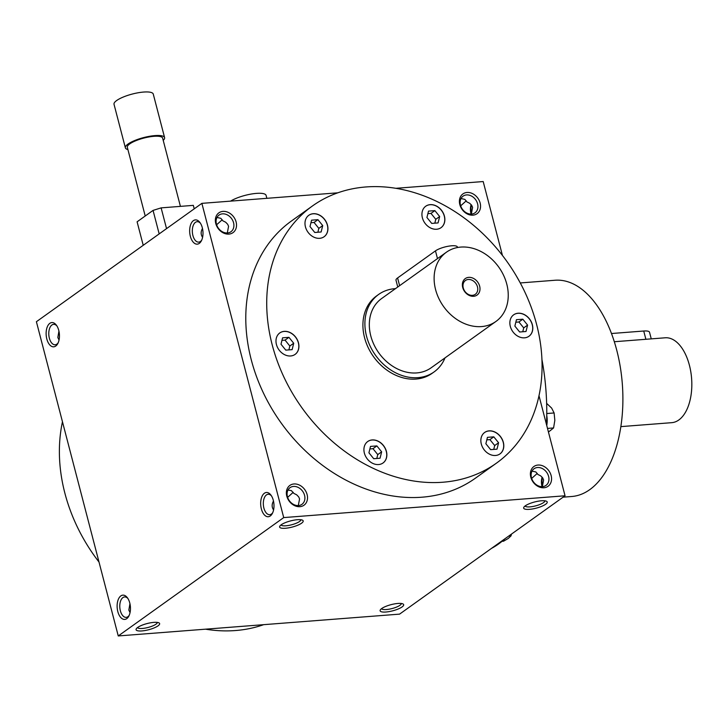 <?xml version="1.0" encoding="UTF-8"?>
<svg xmlns="http://www.w3.org/2000/svg" width="728" height="728" viewBox="0 0 728 728"><rect width="100%" height="100%" fill="white"/><g stroke="black" fill="none" stroke-linecap="round" stroke-linejoin="round"><path stroke-width="1.09" d="M62.462 421.767A158.113 125.935 54.4 0 0 64.865 493.138A158.113 125.935 54.4 0 0 99.008 562.052M205.478 629.174A158.113 125.935 54.4 0 0 263.663 624.67M471.507 213.786A12.167 6.625 85.6 0 1 471.389 204.914M542.506 486.368A12.167 6.625 85.6 0 1 542.396 477.495M395.968 188.306L483.192 181.545L502.438 255.437M538.984 395.714L565.046 495.777L399.572 614.132L118.254 635.944L36.4 321.712L201.874 203.358L283.72 517.59L118.254 635.944M117.809 611.556A12.167 6.625 -94.4 0 0 128.801 616.161A12.167 6.625 -94.4 0 0 127.373 597.724A12.167 6.625 -94.4 0 0 119.328 597.488A12.167 6.625 -94.4 0 0 117.809 611.556M273.309 500.327A12.167 6.625 85.6 0 1 272.336 513.495A12.167 6.625 85.6 0 1 263.19 513.331A12.167 6.625 85.6 0 1 261.898 496.632A12.167 6.625 85.6 0 1 270.907 495.058A12.167 6.625 85.6 0 1 273.309 500.327M46.81 338.966A12.167 6.625 -94.4 0 0 57.794 343.58A12.167 6.625 -94.4 0 0 56.365 325.143A12.167 6.625 -94.4 0 0 48.33 324.906A12.167 6.625 -94.4 0 0 46.81 338.966M202.311 227.746A12.167 6.625 85.6 0 1 201.338 240.904A12.167 6.625 85.6 0 1 192.183 240.741A12.167 6.625 85.6 0 1 190.891 224.051A12.167 6.625 85.6 0 1 199.909 222.468A12.167 6.625 85.6 0 1 202.311 227.746M158.031 625.862A12.167 3.185 165.4 0 0 158.968 622.868A12.167 3.185 165.4 0 0 147.056 623.568A12.167 3.185 165.4 0 0 136.309 628.765A12.167 3.185 165.4 0 0 143.598 630.748A12.167 3.185 165.4 0 0 158.031 625.862M281.226 524.77A12.167 3.185 -14.6 0 1 292.51 520.447A12.167 3.185 -14.6 0 1 302.511 520.192A12.167 3.185 -14.6 0 1 292.201 527.072A12.167 3.185 -14.6 0 1 279.852 526.098A12.167 3.185 -14.6 0 1 281.226 524.77M402.065 606.943A12.167 3.185 165.4 0 0 403.003 603.94A12.167 3.185 165.4 0 0 391.091 604.65A12.167 3.185 165.4 0 0 380.353 609.846A12.167 3.185 165.4 0 0 387.642 611.829A12.167 3.185 165.4 0 0 402.065 606.943M525.27 505.851A12.167 3.185 -14.6 0 1 536.545 501.519A12.167 3.185 -14.6 0 1 546.546 501.274A12.167 3.185 -14.6 0 1 536.245 508.153A12.167 3.185 -14.6 0 1 523.896 507.179A12.167 3.185 -14.6 0 1 525.27 505.851M565.046 495.777L283.72 517.59M480.143 203.021A12.167 9.692 -125.6 0 1 467.458 214.041A12.167 9.692 -125.6 0 1 462.335 194.376A12.167 9.692 -125.6 0 1 480.143 203.021M236.109 221.949A12.167 9.692 -125.6 0 1 223.414 232.969A12.167 9.692 -125.6 0 1 218.291 213.295A12.167 9.692 -125.6 0 1 236.109 221.949M551.151 475.611A12.167 9.692 -125.6 0 1 538.456 486.632A12.167 9.692 -125.6 0 1 533.333 466.957A12.167 9.692 -125.6 0 1 551.151 475.611M307.107 494.53A12.167 9.692 -125.6 0 1 294.421 505.55A12.167 9.692 -125.6 0 1 289.298 485.876A12.167 9.692 -125.6 0 1 307.107 494.53M496.369 463.199L475.439 478.169A158.113 125.935 -125.6 0 1 251.269 359.814A158.113 125.935 -125.6 0 1 291.482 220.966L312.412 205.997A158.113 125.935 54.4 0 0 272.199 344.844A158.113 125.935 54.4 0 0 496.369 463.199A158.113 125.935 54.4 0 0 506.825 261.334A158.113 125.935 54.4 0 0 312.412 205.997M337.783 192.82L201.874 203.358M461.015 198.553L464.837 199.372L466.866 201.874L469.715 203.294L471.717 205.369L472.609 207.389L471.335 214.068M460.669 205.842L466.257 200.828M471.052 214.078A10.247 5.578 85.6 0 1 471.116 204.577M542.051 486.659A10.247 5.578 85.6 0 1 542.123 477.159M532.022 471.143L535.844 471.953L537.874 474.465L540.713 475.885L542.724 477.95L543.616 479.98L542.342 486.65M537.264 473.409L531.677 478.423M127.891 598.489A10.247 5.578 -94.4 0 0 124.606 596.942A10.247 5.578 -94.4 0 0 120.357 610.756A10.247 5.578 -94.4 0 0 126.19 617.362A10.247 5.578 -94.4 0 0 129.202 615.324M129.939 603.703L128.838 610.1L130.057 612.576M287.979 490.062L291.382 490.608L293.83 493.384L296.669 494.803L298.68 496.878L299.572 498.898L298.298 505.569M293.22 492.337L287.633 497.351M272.745 512.658A10.247 5.578 85.6 0 1 269.733 514.696A10.247 5.578 85.6 0 1 263.372 504.914A10.247 5.578 85.6 0 1 268.15 494.276A10.247 5.578 85.6 0 1 271.435 495.823M56.893 325.907A10.247 5.578 -94.4 0 0 53.599 324.351A10.247 5.578 -94.4 0 0 49.358 338.165A10.247 5.578 -94.4 0 0 55.182 344.781A10.247 5.578 -94.4 0 0 58.195 342.733M58.941 331.113L57.831 337.51L59.05 339.994M202.593 237.319C200.71 234.707 200.673 231.75 202.484 228.446M201.738 240.067A10.247 5.578 85.6 0 1 198.726 242.115A10.247 5.578 85.6 0 1 192.374 232.332A10.247 5.578 85.6 0 1 197.142 221.685A10.247 5.578 85.6 0 1 200.437 223.241M137.519 627.563A10.247 2.685 165.4 0 0 145.336 628.064A10.247 2.685 165.4 0 0 155.956 624.196A10.247 2.685 165.4 0 0 157.321 622.404M300.864 519.737A10.247 2.685 -14.6 0 1 291.61 524.788A10.247 2.685 -14.6 0 1 281.063 524.897M381.563 608.644A10.247 2.685 165.4 0 0 389.38 609.145A10.247 2.685 165.4 0 0 399.99 605.277A10.247 2.685 165.4 0 0 401.365 603.485M544.908 500.819A10.247 2.685 -14.6 0 1 535.653 505.869A10.247 2.685 -14.6 0 1 525.106 505.978M434.097 371.917L432.104 373.337A47.639 37.947 -125.6 0 1 373.528 356.665A47.639 37.947 -125.6 0 1 376.676 295.85L378.669 294.421A47.639 37.947 54.4 0 0 375.521 355.246A47.639 37.947 54.4 0 0 434.097 371.917A47.639 37.947 54.4 0 0 444.999 357.885M491.6 548.311A158.113 86.132 -94.4 0 0 505.086 538.665M546.491 424.542A158.113 86.132 -94.4 0 0 541.914 359.359M563.099 497.169L571.789 496.496A108.445 59.077 -94.4 0 0 622.313 383.811A108.445 59.077 -94.4 0 0 555.027 280.253L520.274 282.946M518.6 336.609A13.177 10.492 54.4 0 0 528.992 336.245A13.177 10.492 54.4 0 0 529.866 319.419A13.177 10.492 54.4 0 0 513.659 314.815A13.177 10.492 54.4 0 0 510.201 325.916A13.177 10.492 54.4 0 0 518.6 336.609M441.678 227.172A13.177 10.492 54.4 0 0 441.641 210.447A13.177 10.492 54.4 0 0 425.734 206.233A13.177 10.492 54.4 0 0 424.861 223.05A13.177 10.492 54.4 0 0 441.059 227.664A13.177 10.492 54.4 0 0 441.678 227.172M327.473 225.161A13.177 10.492 54.4 0 0 308.79 215.297A13.177 10.492 54.4 0 0 307.926 232.123A13.177 10.492 54.4 0 0 324.124 236.727A13.177 10.492 54.4 0 0 327.473 225.161M290.19 332.578A13.177 10.492 54.4 0 0 279.789 332.942A13.177 10.492 54.4 0 0 278.915 349.768A13.177 10.492 54.4 0 0 295.122 354.381A13.177 10.492 54.4 0 0 298.58 343.27A13.177 10.492 54.4 0 0 290.19 332.578M367.103 442.014A13.177 10.492 54.4 0 0 367.149 458.749A13.177 10.492 54.4 0 0 383.055 462.963A13.177 10.492 54.4 0 0 383.92 446.137A13.177 10.492 54.4 0 0 367.722 441.523A13.177 10.492 54.4 0 0 367.103 442.014M481.308 444.034A13.177 10.492 54.4 0 0 499.99 453.89A13.177 10.492 54.4 0 0 500.864 437.073A13.177 10.492 54.4 0 0 484.657 432.459A13.177 10.492 54.4 0 0 481.308 444.034M499.936 453.926A13.177 10.492 54.4 0 0 500.764 437.146A13.177 10.492 54.4 0 0 484.611 432.496M493.739 449.404L494.694 445.536L489.917 439.63L486.823 439.867M498.58 442.751L497.006 449.158L490.645 449.649L485.867 443.743L487.442 437.346L493.802 436.846L498.58 442.751L494.694 445.536M522.75 331.759L523.705 327.891L518.918 321.985L515.824 322.222M527.591 325.107L526.007 331.504L519.646 331.995L514.869 326.089L516.443 319.692L522.804 319.201L527.591 325.107L523.705 327.891M518.918 321.985L522.804 319.201M434.816 223.178L435.772 219.301L430.985 213.404L427.891 213.641M434.871 210.619L439.657 216.525L438.074 222.923L431.722 223.414L426.936 217.508L428.51 211.111L434.871 210.619L430.985 213.404M435.772 219.301L439.657 216.525M317.881 232.241L318.828 228.374L314.05 222.468L310.956 222.704M311.575 220.174L317.936 219.683L322.722 225.589L321.139 231.986L314.778 232.487L310.001 226.581L311.575 220.174M314.05 222.468L317.936 219.683M318.828 228.374L322.722 225.589M288.87 349.895L289.826 346.018L285.048 340.113L281.954 340.358M280.999 344.226L282.573 337.828L288.934 337.337L293.712 343.243L292.137 349.64L285.776 350.132L280.999 344.226M285.048 340.113L288.934 337.337M289.826 346.018L293.712 343.243M376.804 458.476L377.759 454.6L372.982 448.694L369.879 448.939M373.71 458.713L368.932 452.807L370.507 446.41L376.867 445.918L381.645 451.824L380.071 458.221L373.71 458.713M372.982 448.694L376.867 445.918M377.759 454.6L381.645 451.824M489.917 439.63L493.802 436.846M477.595 203.822A10.247 8.163 -125.6 0 1 474.993 212.822A10.247 8.163 -125.6 0 1 462.398 209.236A10.247 8.163 -125.6 0 1 463.072 196.16A10.247 8.163 -125.6 0 1 477.595 203.822M233.561 222.75A10.247 8.163 -125.6 0 1 230.949 231.741A10.247 8.163 -125.6 0 1 218.355 228.155A10.247 8.163 -125.6 0 1 219.037 215.078A10.247 8.163 -125.6 0 1 233.561 222.75M548.603 476.412A10.247 8.163 -125.6 0 1 545.991 485.403A10.247 8.163 -125.6 0 1 533.396 481.818A10.247 8.163 -125.6 0 1 534.079 468.741A10.247 8.163 -125.6 0 1 548.603 476.412M273.591 509.909C271.717 507.289 271.68 504.331 273.482 501.037M304.559 495.331A10.247 8.163 -125.6 0 1 301.956 504.322A10.247 8.163 -125.6 0 1 289.362 500.746A10.247 8.163 -125.6 0 1 290.035 487.669A10.247 8.163 -125.6 0 1 304.559 495.331M216.971 217.481L220.802 218.291L222.823 220.793L225.671 222.213L227.673 224.288L228.574 226.308L227.3 232.987M216.635 224.761L222.222 219.747M528.947 336.281A13.177 10.492 54.4 0 0 529.766 319.492A13.177 10.492 54.4 0 0 513.613 314.851M441.013 227.7A13.177 10.492 54.4 0 0 441.578 227.245A13.177 10.492 54.4 0 0 441.559 210.547A13.177 10.492 54.4 0 0 425.68 206.27M324.078 236.764A13.177 10.492 54.4 0 0 327.373 225.234A13.177 10.492 54.4 0 0 308.745 215.333M295.067 354.418A13.177 10.492 54.4 0 0 298.48 343.307A13.177 10.492 54.4 0 0 290.09 332.651A13.177 10.492 54.4 0 0 279.743 332.978M383.001 462.999A13.177 10.492 54.4 0 0 383.82 446.209A13.177 10.492 54.4 0 0 367.676 441.559M611.456 333.524L643.734 331.022A12.167 3.185 -14.6 0 1 649.522 332.232L651.251 338.866M614.295 341.732L665.192 337.792A42.57 23.187 85.6 0 1 691.6 378.442A42.57 23.187 85.6 0 1 671.771 422.668L620.875 426.617M508.763 536.035L511.029 535.854L508.271 538.456L503.549 541.204L502.029 541.323M511.029 535.854L511.475 534.088M520.183 282.773L516.207 275.721M547.501 428.419L553.58 427.946L548.448 432.05M546.746 415.451A16.216 8.836 85.6 0 1 546.746 425.525M553.58 427.946L554.836 420.384L554.117 412.967L551.633 408.071L546.637 403.376M546.764 413.531L554.117 412.967M477.468 286.85A8.49 6.761 54.4 0 0 465.429 280.498A8.49 6.761 54.4 0 0 464.864 291.337A8.49 6.761 54.4 0 0 475.311 294.312A8.49 6.761 54.4 0 0 477.468 286.85M397.761 287.005L395.996 280.235A12.167 3.185 -14.6 0 1 397.597 277.95L435.471 250.86A12.167 3.185 -14.6 0 1 448.348 246.219A12.167 3.185 -14.6 0 1 457.411 247.01L457.539 247.511M506.77 284.066A42.57 33.907 54.4 0 0 446.419 252.206A42.57 33.907 54.4 0 0 443.598 306.552A42.57 33.907 54.4 0 0 495.941 321.448A42.57 33.907 54.4 0 0 506.77 284.066M446.419 252.206L381.618 298.544A42.57 33.907 54.4 0 0 378.806 352.898A42.57 33.907 54.4 0 0 431.149 367.795L495.941 321.448M479.652 286.168A10.137 8.072 54.4 0 0 464.81 278.961A10.137 8.072 54.4 0 0 469.078 295.35A10.137 8.072 54.4 0 0 479.652 286.168M395.477 288.643A47.639 37.947 54.4 0 0 378.669 294.421M143.225 245.309L137.101 221.812L153.053 210.401L161.125 207.871L193.329 205.369L194.23 208.827M161.125 207.871L166.539 228.628M180.417 206.37L162.635 138.129A18.245 4.787 165.4 0 0 153.954 136.309A18.245 4.787 165.4 0 0 135.681 140.777A18.245 4.787 165.4 0 0 127.327 147.329L145.218 216.007M163.218 140.368A20.275 5.314 165.4 0 0 164.601 137.619A20.275 5.314 165.4 0 0 154.955 135.599A20.275 5.314 165.4 0 0 134.644 140.559A20.275 5.314 165.4 0 0 125.371 147.839A20.275 5.314 165.4 0 0 127.91 149.568M164.601 137.619L153.262 94.076A20.275 5.314 165.4 0 0 143.607 92.056A20.275 5.314 165.4 0 0 123.305 97.024A20.275 5.314 165.4 0 0 114.023 104.295L125.371 147.839M153.053 210.401L159.177 233.897M266.858 198.316L266.102 195.404A20.275 5.314 165.4 0 0 256.456 193.384A20.275 5.314 165.4 0 0 230.585 201.128M643.734 331.022L645.891 339.284M397.597 277.95L399.608 285.685M435.471 250.86L437.483 258.586"/></g></svg>
